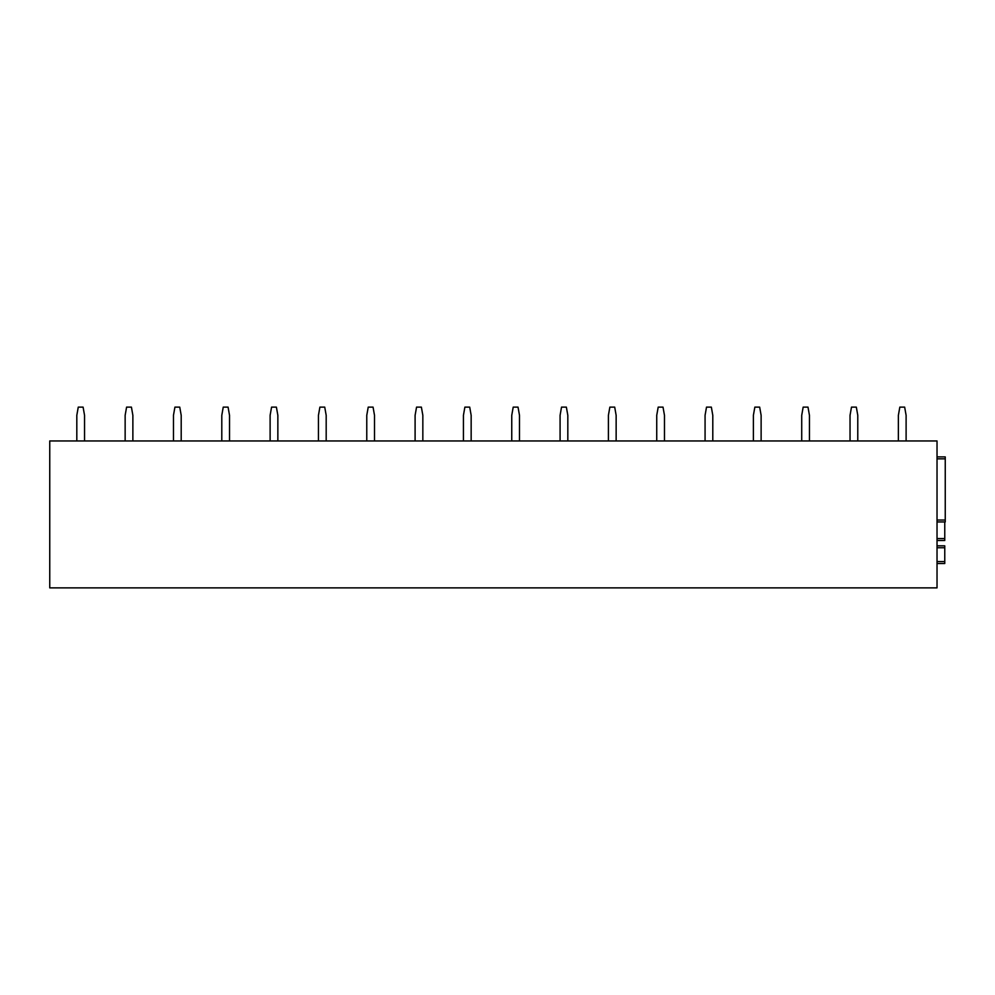 <?xml version="1.0" encoding="UTF-8"?>
<svg xmlns="http://www.w3.org/2000/svg" width="995" height="995" viewBox="0 0 995 995"><rect width="100%" height="100%" fill="white"/><g stroke="black" fill="none" stroke-linecap="round" stroke-linejoin="round"><path stroke-width="1.49" d="M945.25 456.904L937.029 456.904L945.25 456.904L945.25 521.952L937.029 521.952L945.25 521.952M937.029 440.959L937.029 587.871L49.75 587.871L49.75 440.959L937.029 440.959M944.765 545.832L937.029 545.832L944.765 545.832L944.765 563.518L937.029 563.518M937.029 538.581L944.765 538.581L944.765 540.509L937.029 540.509L944.765 540.509M944.765 538.581L944.765 521.952M898.373 440.959L898.373 415.338L899.828 407.129L904.654 407.129L906.109 415.338L906.109 440.959M898.373 415.338L899.828 407.129M850.041 440.959L850.041 415.338L851.496 407.129L856.334 407.129L857.777 415.338L857.777 440.959M850.041 415.338L851.496 407.129M801.721 440.959L801.721 415.338L803.164 407.129L808.002 407.129L809.445 415.338L809.445 440.959M801.721 415.338L803.164 407.129M753.389 440.959L753.389 415.338L754.844 407.129L759.67 407.129L761.125 415.338L761.125 440.959M753.389 415.338L754.844 407.129M705.069 440.959L705.069 415.338L706.512 407.129L711.35 407.129L712.793 415.338L712.793 440.959M656.737 440.959L656.737 415.338L658.192 407.129L663.018 407.129L664.473 415.338L664.473 440.959M608.405 440.959L608.405 415.338L609.86 407.129L614.699 407.129L616.141 415.338L616.141 440.959M560.085 440.959L560.085 415.338L561.528 407.129L566.366 407.129L567.822 415.338L567.822 440.959M511.753 440.959L511.753 415.338L513.209 407.129L518.034 407.129L519.49 415.338L519.49 440.959M463.434 440.959L463.434 415.338L464.876 407.129L469.715 407.129L471.157 415.338L471.157 440.959M415.102 440.959L415.102 415.338L416.557 407.129L421.382 407.129L422.838 415.338L422.838 440.959M366.769 440.959L366.769 415.338L368.225 407.129L373.063 407.129L374.506 415.338L374.506 440.959M318.45 440.959L318.45 415.338L319.892 407.129L324.731 407.129L326.186 415.338L326.186 440.959M270.118 440.959L270.118 415.338L271.573 407.129L276.399 407.129L277.854 415.338L277.854 440.959M221.798 440.959L221.798 415.338L223.241 407.129L228.079 407.129L229.522 415.338L229.522 440.959M173.466 440.959L173.466 415.338L174.921 407.129L179.747 407.129L181.202 415.338L181.202 440.959M125.146 440.959L125.146 415.338L126.589 407.129L131.427 407.129L132.87 415.338L132.87 440.959M76.814 440.959L76.814 415.338L78.257 407.129L83.095 407.129L84.55 415.338L84.55 440.959M937.029 458.844L945.25 458.844M937.029 520.024L945.25 520.024M937.029 547.76L944.765 547.76M937.029 561.578L944.765 561.578"/></g></svg>
